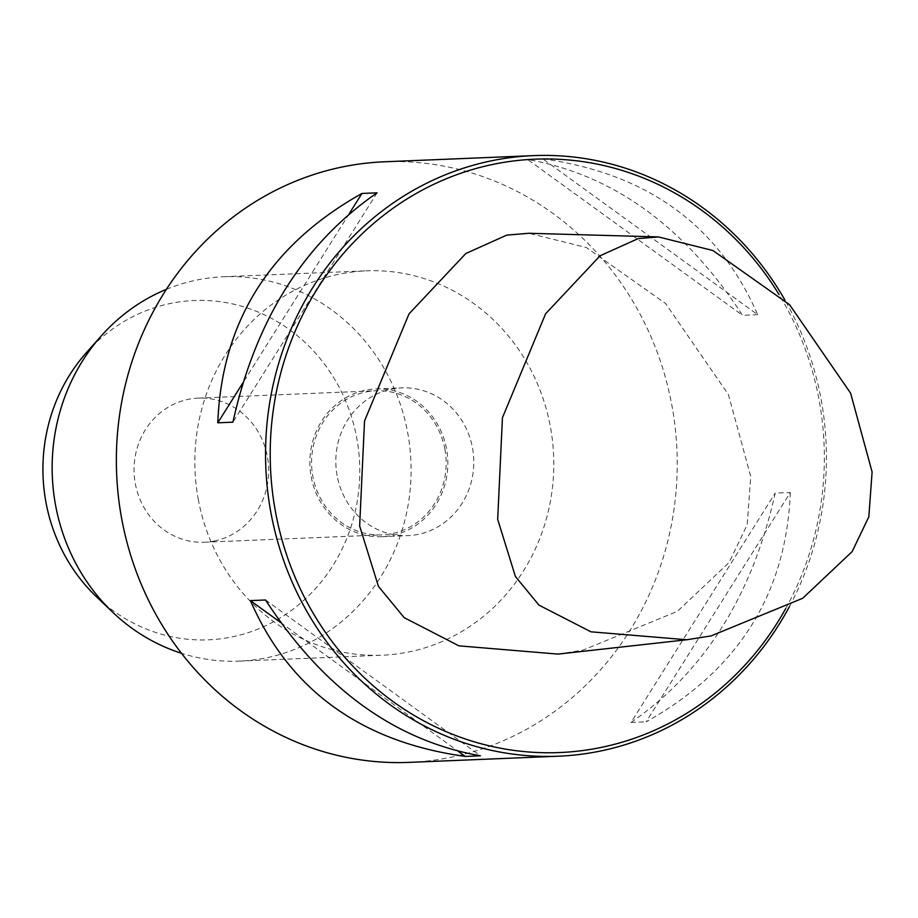 <?xml version="1.0" encoding="UTF-8"?>
<svg xmlns="http://www.w3.org/2000/svg" width="918" height="918" viewBox="0 0 918 918"><rect width="100%" height="100%" fill="white"/><g stroke="black" fill="none" stroke-linecap="round" stroke-linejoin="round"><path stroke-width="0.69" stroke-dasharray="4.59 3.44" d="M557.96 654.098L582.941 650.151L677.427 611.319L729.11 562.47L747.195 524.752L750.752 476.557L728.433 394.625L665.607 303.514L586.361 247.55L528.894 233.275M214.353 541.012A72.132 67.301 -92.4 0 1 204.335 542.24A72.132 67.301 -92.4 0 1 134.12 472.954A72.132 67.301 -92.4 0 1 198.368 398.102A72.132 67.301 -92.4 0 1 267.39 456.648A72.132 67.301 -92.4 0 1 214.353 541.012M86.395 352.638A169.807 158.412 -92.4 0 1 245.485 307.381A169.807 158.412 -92.4 0 1 356.804 438.322A169.807 158.412 -92.4 0 1 280.208 617.917A169.807 158.412 -92.4 0 1 96.493 596.803M166.399 289.342A192.355 179.458 -92.4 0 1 223.671 276.731A192.355 179.458 -92.4 0 1 407.718 432.848A192.355 179.458 -92.4 0 1 239.575 661.109A192.355 179.458 -92.4 0 1 181.454 653.272M198.219 499.094A192.355 179.458 87.6 0 0 382.267 655.2A192.355 179.458 87.6 0 0 550.421 426.939A192.355 179.458 87.6 0 0 366.374 270.833A192.355 179.458 87.6 0 0 198.219 499.094M337.113 475.616A73.933 68.976 -92.4 0 1 401.751 387.878A73.933 68.976 -92.4 0 1 473.722 458.908A73.933 68.976 -92.4 0 1 407.856 535.63A73.933 68.976 -92.4 0 1 337.113 475.616M311.168 476.694A73.933 68.976 87.6 0 0 381.911 536.697A73.933 68.976 87.6 0 0 447.777 459.975A73.933 68.976 87.6 0 0 375.806 388.957A73.933 68.976 87.6 0 0 311.168 476.694M444.897 449.304A72.132 67.301 87.6 0 0 375.875 390.758A72.132 67.301 87.6 0 0 311.627 465.61A72.132 67.301 87.6 0 0 381.842 534.896A72.132 67.301 87.6 0 0 444.897 449.304M785.693 608.6A296.939 277.029 87.6 0 0 819.131 400.168A296.939 277.029 87.6 0 0 779.049 294.575M377.08 192.837L232.92 422.177M349.184 213.768L242.754 383.081M542.825 158.883C647.075 173.33 718.691 225.266 757.671 314.69L542.825 158.883L527.689 159.514C613.316 174.718 684.931 226.654 742.536 315.31L527.689 159.514M757.671 314.69L742.536 315.31M265.554 599.982L480.401 755.789M280.564 622.473L458.461 751.475M790.306 492.496C786.324 593.762 738.279 670.209 646.146 721.835L790.306 492.496L775.171 493.127C752.565 595.162 704.508 671.609 631.01 722.466L775.171 493.127M631.01 722.466L646.146 721.835M789.503 606.454A300.553 280.403 87.6 0 0 821.14 399.548A300.553 280.403 87.6 0 0 784.97 300.14M384.367 161.797A300.553 280.403 -92.4 0 1 671.942 405.722A300.553 280.403 -92.4 0 1 409.21 762.376M239.575 661.109L382.267 655.2M223.671 276.731L366.374 270.833M381.911 536.697L407.856 535.63M375.806 388.957L401.751 387.878M204.335 542.24L381.842 534.896M198.368 398.102L375.875 390.758"/><path stroke-width="1.38" d="M658.447 236.924L528.894 233.275L506.77 235.123L465.805 253.529L409.015 313.887L364.526 420.96L359.649 525.991L378.434 586.395L404.138 617.619L458.943 645.847L557.96 654.098L686.767 639.754L590.94 631.813L538.992 605.134L515.4 576.493L497.682 519.313L502.444 417.701L545.625 313.738L600.12 255.755L638.125 238.611L658.447 236.924L712.919 250.511L789.583 304.696L850.596 393.156L872.1 471.921L868.83 516.845L852.111 551.649L802.676 598.295L711.048 635.922L686.767 639.754M181.454 653.272A192.355 179.458 -92.4 0 1 112.834 612.363L96.493 596.803A169.807 158.412 -92.4 0 1 45.9 502.02A169.807 158.412 -92.4 0 1 86.395 352.638L101.393 335.77A192.355 179.458 -92.4 0 1 166.399 289.342M112.834 612.363A192.355 179.458 -92.4 0 1 101.393 335.77M779.049 294.575A296.939 277.029 87.6 0 0 442.671 180.295A296.939 277.029 87.6 0 0 275.434 511.544A296.939 277.029 87.6 0 0 500.39 748.193A296.939 277.029 87.6 0 0 785.693 608.6M242.754 383.081L217.784 422.808L232.92 422.177C255.525 320.141 303.583 243.695 377.08 192.837L361.944 193.457L349.184 213.768M217.784 422.808C221.766 321.529 269.812 245.083 361.944 193.457M458.461 751.475L465.265 756.409L480.401 755.789C394.774 740.574 323.159 688.638 265.554 599.982L250.419 600.613L280.564 622.473M465.265 756.409C361.015 741.974 289.399 690.038 250.419 600.613M784.97 300.14A300.553 280.403 87.6 0 0 533.565 155.624A300.553 280.403 87.6 0 0 265.83 467.503A300.553 280.403 87.6 0 0 558.408 756.202A300.553 280.403 87.6 0 0 789.503 606.454M558.408 756.202L409.21 762.376A300.553 280.403 -92.4 0 1 116.632 473.677A300.553 280.403 -92.4 0 1 384.367 161.797L533.565 155.624"/></g></svg>
